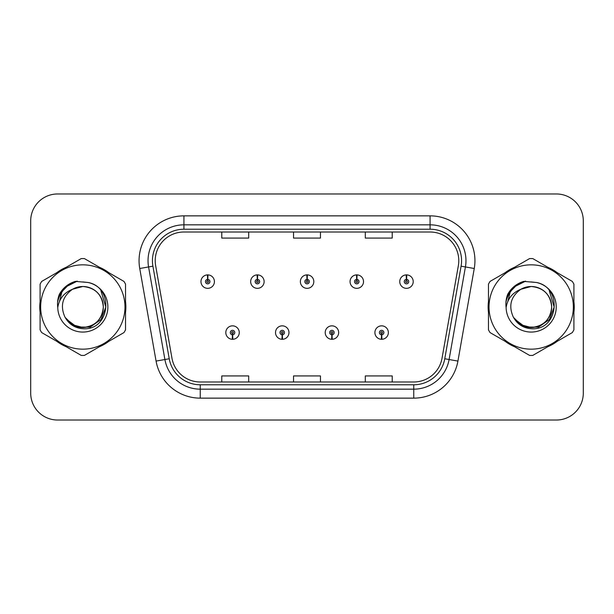 <?xml version="1.0" encoding="UTF-8"?>
<svg xmlns="http://www.w3.org/2000/svg" width="614" height="614" viewBox="0 0 614 614"><rect width="100%" height="100%" fill="white"/><g stroke="black" fill="none" stroke-linecap="round" stroke-linejoin="round"><path stroke-width="0.92" d="M282.141 334.807L281.949 339.289A6.731 6.731 0 0 0 282.532 339.289L282.34 334.807A2.241 2.241 0 0 0 284.482 332.565A2.241 2.241 0 0 0 282.24 330.324A2.241 2.241 0 0 0 279.999 332.565A2.241 2.241 0 0 0 282.141 334.807L282.202 333.463A0.898 0.898 0 0 1 281.342 332.565A0.898 0.898 0 0 1 282.24 331.667A0.898 0.898 0 0 1 283.138 332.565A0.898 0.898 0 0 1 282.279 333.463L282.34 334.807M331.844 334.807L331.644 339.289A6.731 6.731 0 0 0 332.235 339.289L332.036 334.807A2.241 2.241 0 0 0 334.185 332.565A2.241 2.241 0 0 0 331.936 330.324A2.241 2.241 0 0 0 329.695 332.565A2.241 2.241 0 0 0 331.844 334.807L331.898 333.463A0.898 0.898 0 0 1 331.038 332.565A0.898 0.898 0 0 1 331.936 331.667A0.898 0.898 0 0 1 332.834 332.565A0.898 0.898 0 0 1 331.974 333.463L332.036 334.807M381.54 334.807L381.34 339.289A6.731 6.731 0 0 0 381.931 339.289L381.731 334.807A2.241 2.241 0 0 0 383.88 332.565A2.241 2.241 0 0 0 381.639 330.324A2.241 2.241 0 0 0 379.391 332.565A2.241 2.241 0 0 0 381.54 334.807L381.601 333.463A0.898 0.898 0 0 1 380.741 332.565A0.898 0.898 0 0 1 381.639 331.667A0.898 0.898 0 0 1 382.537 332.565A0.898 0.898 0 0 1 381.678 333.463L381.731 334.807M232.445 334.807L232.245 339.289A6.731 6.731 0 0 0 232.836 339.289L232.637 334.807A2.241 2.241 0 0 0 234.786 332.565A2.241 2.241 0 0 0 232.545 330.324A2.241 2.241 0 0 0 230.296 332.565A2.241 2.241 0 0 0 232.445 334.807L232.506 333.463A0.898 0.898 0 0 1 231.647 332.565A0.898 0.898 0 0 1 232.545 331.667A0.898 0.898 0 0 1 233.443 332.565A0.898 0.898 0 0 1 232.583 333.463L232.637 334.807M257.489 279.37L257.688 274.888A6.731 6.731 0 0 0 257.097 274.888L257.297 279.37A2.241 2.241 0 0 0 255.148 281.611A2.241 2.241 0 0 0 257.389 283.852A2.241 2.241 0 0 0 259.638 281.611A2.241 2.241 0 0 0 257.489 279.37L257.427 280.713A0.898 0.898 0 0 1 258.287 281.611A0.898 0.898 0 0 1 257.389 282.509A0.898 0.898 0 0 1 256.491 281.611A0.898 0.898 0 0 1 257.35 280.713L257.297 279.37M307.184 279.37L307.384 274.888A6.731 6.731 0 0 0 306.793 274.888L306.992 279.37A2.241 2.241 0 0 0 304.843 281.611A2.241 2.241 0 0 0 307.092 283.852A2.241 2.241 0 0 0 309.333 281.611A2.241 2.241 0 0 0 307.184 279.37L307.13 280.713A0.898 0.898 0 0 1 307.99 281.611A0.898 0.898 0 0 1 307.092 282.509A0.898 0.898 0 0 1 306.194 281.611A0.898 0.898 0 0 1 307.054 280.713L306.992 279.37M356.887 279.37L357.079 274.888A6.731 6.731 0 0 0 356.496 274.888L356.688 279.37A2.241 2.241 0 0 0 354.547 281.611A2.241 2.241 0 0 0 356.788 283.852A2.241 2.241 0 0 0 359.029 281.611A2.241 2.241 0 0 0 356.887 279.37L356.826 280.713A0.898 0.898 0 0 1 357.686 281.611A0.898 0.898 0 0 1 356.788 282.509A0.898 0.898 0 0 1 355.89 281.611A0.898 0.898 0 0 1 356.749 280.713L356.688 279.37M406.583 279.37L406.783 274.888A6.731 6.731 0 0 0 406.192 274.888L406.391 279.37A2.241 2.241 0 0 0 404.242 281.611A2.241 2.241 0 0 0 406.483 283.852A2.241 2.241 0 0 0 408.732 281.611A2.241 2.241 0 0 0 406.583 279.37L406.522 280.713A0.898 0.898 0 0 1 407.381 281.611A0.898 0.898 0 0 1 406.483 282.509A0.898 0.898 0 0 1 405.585 281.611A0.898 0.898 0 0 1 406.445 280.713L406.391 279.37M207.793 279.37L207.985 274.888A6.731 6.731 0 0 0 207.402 274.888L207.593 279.37A2.241 2.241 0 0 0 205.452 281.611A2.241 2.241 0 0 0 207.693 283.852A2.241 2.241 0 0 0 209.934 281.611A2.241 2.241 0 0 0 207.793 279.37L207.732 280.713A0.898 0.898 0 0 1 208.591 281.611A0.898 0.898 0 0 1 207.693 282.509A0.898 0.898 0 0 1 206.795 281.611A0.898 0.898 0 0 1 207.655 280.713L207.593 279.37M39.764 307A43.057 43.057 0 0 0 40.094 312.373A43.057 43.057 0 0 1 40.094 301.627A43.057 43.057 0 0 0 39.764 307M56.803 341.315A43.057 43.057 0 0 0 66.112 346.687A43.057 43.057 0 0 1 56.803 341.315M99.529 346.687A43.057 43.057 0 0 0 108.832 341.315A43.057 43.057 0 0 1 99.529 346.687M125.54 312.373A43.057 43.057 0 0 0 125.54 301.627A43.057 43.057 0 0 1 125.54 312.373M488.122 307A43.057 43.057 0 0 0 488.46 312.373A43.057 43.057 0 0 1 488.46 301.627A43.057 43.057 0 0 0 488.122 307M505.168 341.315A43.057 43.057 0 0 0 514.471 346.687A43.057 43.057 0 0 1 505.168 341.315M547.888 346.687A43.057 43.057 0 0 0 557.197 341.315A43.057 43.057 0 0 1 547.888 346.687M573.906 312.373A43.057 43.057 0 0 0 573.906 301.627A43.057 43.057 0 0 1 573.906 312.373M155.212 260.712A28.704 28.704 0 0 1 183.924 232.008L430.076 232.008A28.704 28.704 0 0 1 458.351 265.693L442.026 358.277A28.704 28.704 0 0 1 413.752 381.992L200.248 381.992A28.704 28.704 0 0 1 171.974 358.277L155.649 265.693A28.704 28.704 0 0 1 155.212 260.712M152.433 260.712A31.491 31.491 0 0 0 152.909 266.177L169.234 358.76A31.491 31.491 0 0 0 200.248 384.778L413.752 384.778A31.491 31.491 0 0 0 444.766 358.76L461.091 266.177A31.491 31.491 0 0 0 430.076 229.222L183.924 229.222A31.491 31.491 0 0 0 152.433 260.712M139.746 268.502A44.853 44.853 0 0 1 183.924 215.859L430.076 215.859A44.853 44.853 0 0 1 474.254 268.502L457.929 361.078A44.853 44.853 0 0 1 413.752 398.141L200.248 398.141A44.853 44.853 0 0 1 156.071 361.078L139.746 268.502L148.58 266.944A35.881 35.881 0 0 1 183.924 224.831L430.076 224.831A35.881 35.881 0 0 1 465.42 266.944L449.095 359.52A35.881 35.881 0 0 1 413.752 389.169L200.248 389.169A35.881 35.881 0 0 1 164.905 359.52L148.58 266.944A35.881 35.881 0 0 1 148.035 260.712M108.832 272.685A43.057 43.057 0 0 0 99.529 267.313A43.057 43.057 0 0 1 108.832 272.685M66.112 267.313A43.057 43.057 0 0 0 56.803 272.685A43.057 43.057 0 0 1 66.112 267.313M557.197 272.685A43.057 43.057 0 0 0 547.888 267.313A43.057 43.057 0 0 1 557.197 272.685M514.471 267.313A43.057 43.057 0 0 0 505.168 272.685A43.057 43.057 0 0 1 514.471 267.313M583.3 220.879A26.909 26.909 0 0 0 556.391 193.97L57.609 193.97A26.909 26.909 0 0 0 30.7 220.879L30.7 393.121A26.909 26.909 0 0 0 57.609 420.03L556.391 420.03A26.909 26.909 0 0 0 583.3 393.121L583.3 220.879L583.3 393.121M293.546 232.008L293.546 238.078L320.454 238.078L320.454 232.008M221.777 232.008L221.777 238.078L248.693 238.078L248.693 232.008M365.307 232.008L365.307 238.078L392.223 238.078L392.223 232.008M320.454 381.992L320.454 375.921L293.546 375.921L293.546 381.992M248.693 381.992L248.693 375.921L221.777 375.921L221.777 381.992M392.223 381.992L392.223 375.921L365.307 375.921L365.307 381.992M30.7 220.879L30.7 393.121M556.391 193.97L57.609 193.97M57.609 420.03L556.391 420.03M214.424 281.611A6.731 6.731 0 0 0 207.985 274.888A6.731 6.731 0 0 1 214.424 281.611A6.731 6.731 0 0 1 207.693 288.342A6.731 6.731 0 0 1 200.962 281.611A6.731 6.731 0 0 1 207.402 274.888M225.814 332.565A6.731 6.731 0 0 0 232.245 339.289A6.731 6.731 0 0 1 225.814 332.565A6.731 6.731 0 0 1 232.545 325.842A6.731 6.731 0 0 1 239.268 332.565A6.731 6.731 0 0 1 232.836 339.289M264.12 281.611A6.731 6.731 0 0 0 257.688 274.888A6.731 6.731 0 0 1 264.12 281.611A6.731 6.731 0 0 1 257.389 288.342A6.731 6.731 0 0 1 250.666 281.611A6.731 6.731 0 0 1 257.097 274.888M313.815 281.611A6.731 6.731 0 0 0 307.384 274.888A6.731 6.731 0 0 1 313.815 281.611A6.731 6.731 0 0 1 307.092 288.342A6.731 6.731 0 0 1 300.361 281.611A6.731 6.731 0 0 1 306.793 274.888M363.519 281.611A6.731 6.731 0 0 0 357.079 274.888A6.731 6.731 0 0 1 363.519 281.611A6.731 6.731 0 0 1 356.788 288.342A6.731 6.731 0 0 1 350.057 281.611A6.731 6.731 0 0 1 356.496 274.888M413.214 281.611A6.731 6.731 0 0 0 406.783 274.888A6.731 6.731 0 0 1 413.214 281.611A6.731 6.731 0 0 1 406.483 288.342A6.731 6.731 0 0 1 399.76 281.611A6.731 6.731 0 0 1 406.192 274.888L406.345 278.48M275.509 332.565A6.731 6.731 0 0 0 281.949 339.289A6.731 6.731 0 0 1 275.509 332.565A6.731 6.731 0 0 1 282.24 325.842A6.731 6.731 0 0 1 288.971 332.565A6.731 6.731 0 0 1 282.532 339.289M325.213 332.565A6.731 6.731 0 0 0 331.644 339.289A6.731 6.731 0 0 1 325.213 332.565A6.731 6.731 0 0 1 331.936 325.842A6.731 6.731 0 0 1 338.667 332.565A6.731 6.731 0 0 1 332.235 339.289M374.908 332.565A6.731 6.731 0 0 0 381.34 339.289A6.731 6.731 0 0 1 374.908 332.565A6.731 6.731 0 0 1 381.639 325.842A6.731 6.731 0 0 1 388.363 332.565A6.731 6.731 0 0 1 381.931 339.289L381.778 335.704M103.313 306.263A20.508 20.508 0 0 0 72.559 289.248C62.513 296.393 59.949 305.626 64.877 316.931L65.153 317.415A20.508 20.508 0 0 0 82.821 327.508C95.277 326.295 102.108 319.457 103.329 307C102.108 294.543 95.277 287.705 82.821 286.492L72.559 289.248L82.821 286.492C95.277 287.705 102.108 294.543 103.329 307C102.108 319.457 95.277 326.295 82.821 327.508A20.508 20.508 0 0 0 103.329 307C102.108 294.543 95.277 287.705 82.821 286.492C95.277 287.705 102.108 294.543 103.329 307C102.108 319.457 95.277 326.295 82.821 327.508C95.277 326.295 102.108 319.457 103.329 307C102.108 294.543 95.277 287.705 82.821 286.492C95.277 287.705 102.108 294.543 103.329 307C102.108 319.457 95.277 326.295 82.821 327.508C95.277 326.295 102.108 319.457 103.329 307C102.108 294.543 95.277 287.705 82.821 286.492C95.277 287.705 102.108 294.543 103.329 307C102.108 319.457 95.277 326.295 82.821 327.508L72.567 324.76L65.153 317.415L72.567 324.76L82.821 327.508L72.567 324.76L65.153 317.415L72.567 324.76L82.821 327.508L72.567 324.76L65.153 317.415L72.567 324.76L82.821 327.508L72.567 324.76L65.153 317.415C69.083 324.338 74.969 328.099 82.821 328.705C110.244 331 114.526 287.291 88.078 282.494L75.368 281.389C68.277 283.568 62.935 287.889 59.335 294.352C57.693 298.627 57.171 303.024 57.762 307.545A25.067 25.067 0 0 0 82.821 332.067A25.067 25.067 0 0 0 88.078 282.494M82.821 349.166A42.166 42.166 0 0 0 124.98 307A42.166 42.166 0 0 0 82.821 264.834A42.166 42.166 0 0 0 40.654 307A42.166 42.166 0 0 0 82.821 349.166M82.821 355.445A48.445 48.445 0 0 0 84.41 355.414L123.959 332.581A48.445 48.445 0 0 0 125.54 329.833L125.54 284.167A48.445 48.445 0 0 0 123.959 281.419L84.41 258.586A48.445 48.445 0 0 0 81.232 258.586L41.683 281.419A48.445 48.445 0 0 0 40.094 284.167L40.094 329.833A48.445 48.445 0 0 0 41.683 332.581L81.232 355.414A48.445 48.445 0 0 0 82.821 355.445M82.821 281.933L88.101 282.501M57.762 307.545C59.213 298.711 64.148 292.609 72.559 289.248M59.335 294.352L69.482 283.898L75.215 281.435L69.482 283.898L59.366 294.298L69.482 283.898L75.215 281.435L69.482 283.898L59.335 294.352L69.482 283.898L75.368 281.389L69.482 283.898L66.143 286.185L69.482 283.898L75.368 281.389L69.482 283.898L66.143 286.185L69.482 283.898L75.368 281.389L69.482 283.898L66.143 286.185L69.482 283.898L75.368 281.389L69.482 283.898L66.143 286.185M75.215 281.435L69.482 283.898L59.366 294.298L69.482 283.898L75.215 281.435L69.482 283.898L59.366 294.298M551.671 306.263A20.508 20.508 0 0 0 520.918 289.248C510.871 296.393 508.308 305.626 513.235 316.931L513.511 317.415A20.508 20.508 0 0 0 531.179 327.508C543.636 326.295 550.474 319.457 551.687 307C550.474 294.543 543.636 287.705 531.179 286.492L520.918 289.248L531.179 286.492C543.636 287.705 550.474 294.543 551.687 307C550.474 319.457 543.636 326.295 531.179 327.508A20.508 20.508 0 0 0 551.687 307C550.474 294.543 543.636 287.705 531.179 286.492C543.636 287.705 550.474 294.543 551.687 307C550.474 319.457 543.636 326.295 531.179 327.508C543.636 326.295 550.474 319.457 551.687 307C550.474 294.543 543.636 287.705 531.179 286.492C543.636 287.705 550.474 294.543 551.687 307C550.474 319.457 543.636 326.295 531.179 327.508C543.636 326.295 550.474 319.457 551.687 307C550.474 294.543 543.636 287.705 531.179 286.492C543.636 287.705 550.474 294.543 551.687 307C550.474 319.457 543.636 326.295 531.179 327.508L520.925 324.76L513.511 317.415L520.925 324.76L531.179 327.508L520.925 324.76L513.511 317.415L520.925 324.76L531.179 327.508L520.925 324.76L513.511 317.415L520.925 324.76L531.179 327.508L520.925 324.76L513.511 317.415C517.441 324.338 523.328 328.099 531.179 328.705C558.602 331 562.885 287.291 536.436 282.494L523.727 281.389C516.643 283.568 511.293 287.889 507.694 294.352C506.051 298.627 505.529 303.024 506.12 307.545A25.067 25.067 0 0 0 531.179 332.067A25.067 25.067 0 0 0 536.436 282.494M531.179 349.166A42.166 42.166 0 0 0 573.346 307A42.166 42.166 0 0 0 531.179 264.834A42.166 42.166 0 0 0 489.02 307A42.166 42.166 0 0 0 531.179 349.166M531.179 355.445A48.445 48.445 0 0 0 532.768 355.414L572.317 332.581A48.445 48.445 0 0 0 573.906 329.833L573.906 284.167A48.445 48.445 0 0 0 572.317 281.419L532.768 258.586A48.445 48.445 0 0 0 529.59 258.586L490.041 281.419A48.445 48.445 0 0 0 488.46 284.167L488.46 329.833A48.445 48.445 0 0 0 490.041 332.581L529.59 355.414A48.445 48.445 0 0 0 531.179 355.445M531.179 281.933L536.467 282.501M506.12 307.545C507.571 298.711 512.506 292.609 520.918 289.248M523.573 281.435L517.84 283.898L507.724 294.298L517.84 283.898L523.573 281.435L517.84 283.898L507.724 294.298L517.84 283.898L523.573 281.435L517.84 283.898L507.724 294.298L517.84 283.898L523.573 281.435L517.84 283.898L507.694 294.352L517.84 283.898L523.727 281.389L517.84 283.898L514.501 286.185L517.84 283.898L523.727 281.389L517.84 283.898L514.501 286.185L517.84 283.898L523.727 281.389L517.84 283.898L514.501 286.185L517.84 283.898L523.727 281.389L517.84 283.898L514.501 286.185M74.969 281.749L77.264 281.143L69.597 284.098L65.491 287.022L69.597 284.098L77.264 281.143L69.597 284.098L65.491 287.022L69.597 284.098L77.264 281.143L69.597 284.098L65.491 287.022L69.597 284.098L77.264 281.143L69.597 284.098L65.491 287.022L69.597 284.098L77.264 281.143L65.437 287.076L61.776 292.318L59.497 301.344M66.205 319.027L76.834 327.016L90.151 327.162L101.087 319.495L105.808 307L100.888 290.652M65.491 287.022L69.597 284.098L74.14 282.018M523.328 281.749L525.622 281.143L517.955 284.098L513.849 287.022L517.955 284.098L525.622 281.143L517.955 284.098L513.849 287.022L517.955 284.098L525.622 281.143L517.955 284.098L513.849 287.022L517.955 284.098L525.622 281.143L517.955 284.098L513.849 287.022L517.955 284.098L525.622 281.143L513.795 287.076L510.134 292.318L507.855 301.344M514.57 319.027L525.193 327.016L538.509 327.162L549.446 319.495L554.166 307L549.254 290.652M513.849 287.022L517.955 284.098L522.499 282.018M430.076 215.859L430.076 229.222M148.58 266.944L152.909 266.177M200.248 398.141L200.248 384.778M413.752 384.778L413.752 398.141M444.766 358.76L457.929 361.078M156.071 361.078L169.234 358.76M461.091 266.177L474.254 268.502M183.924 215.859L183.924 229.222M61.776 292.318A25.665 25.665 0 0 0 57.57 302.418M510.134 292.318A25.665 25.665 0 0 0 505.928 302.418"/></g></svg>
